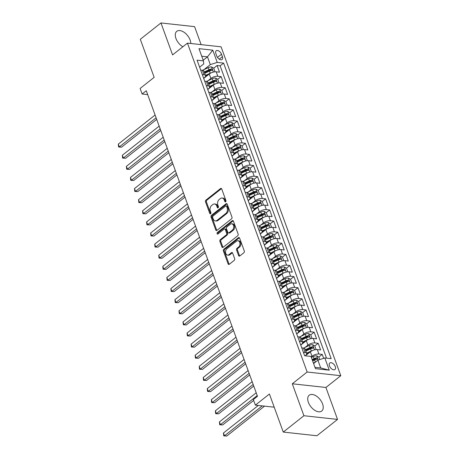 <?xml version="1.0" encoding="UTF-8"?>
<svg xmlns="http://www.w3.org/2000/svg" width="459" height="459" viewBox="0 0 459 459"><rect width="100%" height="100%" fill="white"/><g stroke="black" fill="none" stroke-linecap="round" stroke-linejoin="round"><path stroke-width="0.69" d="M225.662 201.805A0.889 0.625 -83.7 0 0 225.948 200.594L221.731 189.005A1.268 0.895 -83.7 0 0 221.06 188.385A1.268 0.895 -83.7 0 0 220.527 188.557L205.93 200.101A1.268 0.895 -83.7 0 0 205.517 201.834L209.734 213.424A0.889 0.625 -83.7 0 0 210.87 212.528L210.325 211.025A4.062 2.874 -83.7 0 1 211.651 205.483L212.867 204.519A4.062 2.874 -83.7 0 1 214.577 203.974A4.062 2.874 -83.7 0 1 216.728 205.959L217.273 207.457A0.889 0.625 -83.7 0 0 218.409 206.561L217.864 205.058A4.062 2.874 -83.7 0 1 219.19 199.516L220.406 198.552A4.062 2.874 -83.7 0 1 222.116 198.007A4.062 2.874 -83.7 0 1 224.267 199.992L224.812 201.49A0.889 0.625 -83.7 0 0 225.662 201.805M322.562 403.903A10.087 5.847 51.6 0 0 309.217 395.216A10.087 5.847 51.6 0 0 308.385 402.348A10.087 5.847 51.6 0 0 321.73 411.034A10.087 5.847 51.6 0 0 322.562 403.903M190.789 43.496A10.087 5.847 51.6 0 0 190.118 40.013A10.087 5.847 51.6 0 0 176.772 31.327A10.087 5.847 51.6 0 0 175.94 38.458A10.087 5.847 51.6 0 0 182.871 46.755M335.277 366.569A4.137 2.398 51.6 0 0 329.803 363.006A4.137 2.398 51.6 0 0 329.459 365.926A4.137 2.398 51.6 0 0 334.938 369.495A4.137 2.398 51.6 0 0 335.277 366.569M238.582 255.531A1.268 0.895 -83.7 0 0 239.254 256.151A1.268 0.895 -83.7 0 0 239.793 255.979L243.884 252.737A1.268 0.895 -83.7 0 0 244.297 251.004L239.615 238.135A1.268 0.895 -83.7 0 0 238.944 237.515A1.268 0.895 -83.7 0 0 238.41 237.687L223.814 249.237A1.268 0.895 -83.7 0 0 223.401 250.97L228.083 263.839A1.268 0.895 -83.7 0 0 228.754 264.459A1.268 0.895 -83.7 0 0 229.293 264.286L234.239 260.373A1.268 0.895 -83.7 0 0 234.652 258.641L232.644 253.133A1.268 0.895 -83.7 0 0 231.973 252.513A1.268 0.895 -83.7 0 0 231.439 252.685L228.989 254.625A3.397 2.398 -83.7 0 1 227.555 255.084A3.397 2.398 -83.7 0 1 225.535 252.473A3.397 2.398 -83.7 0 1 226.861 248.789L236.471 241.187A3.397 2.398 -83.7 0 1 237.9 240.728A3.397 2.398 -83.7 0 1 239.919 243.345A3.397 2.398 -83.7 0 1 238.594 247.022L236.993 248.29A1.268 0.895 -83.7 0 0 236.58 250.023L238.582 255.531L239.495 255.629A1.268 0.895 -83.7 0 0 239.73 256.024M201.134 44.626L194.582 26.639L160.96 22.95L140.311 39.29L154.161 77.347L140.115 88.461L142.141 94.015L146.272 90.744L257.482 396.301L253.351 399.571L255.376 405.125L274.212 407.19M303.915 415.728L337.543 419.417L325.919 387.471L292.291 383.781L303.915 415.728L283.266 432.068L269.416 394.011L255.376 405.125M292.291 383.781L307.157 372.019L187.45 43.129L221.077 46.818L340.785 375.703L307.157 372.019M160.96 22.95L172.584 54.896L187.45 43.129M231.543 218.823A1.268 0.895 -83.7 0 0 231.956 217.09L227.268 204.221A1.268 0.895 -83.7 0 0 226.597 203.601A1.268 0.895 -83.7 0 0 226.063 203.767L211.467 215.317A1.268 0.895 -83.7 0 0 211.054 217.05L215.741 229.919A1.268 0.895 -83.7 0 0 216.413 230.538A1.268 0.895 -83.7 0 0 216.946 230.366L231.543 218.823M233.442 221.175L238.129 234.05A1.268 0.895 -83.7 0 1 237.71 235.777L223.12 247.326A1.268 0.895 -83.7 0 1 222.586 247.499A1.268 0.895 -83.7 0 1 221.909 246.879L219.907 241.371A1.268 0.895 -83.7 0 1 220.32 239.638L226.241 234.956A1.268 0.895 -83.7 0 0 226.654 233.224L225.323 229.569A1.268 0.895 -83.7 0 0 224.652 228.949A1.268 0.895 -83.7 0 0 224.118 229.121L217.956 233.998A0.889 0.625 -83.7 0 1 217.4 232.472L232.237 220.727A1.268 0.895 -83.7 0 1 232.77 220.555A1.268 0.895 -83.7 0 1 233.442 221.175M337.543 419.417L316.894 435.757L283.266 432.068M323.664 358.318L322.235 354.394L318.827 357.091M315.74 359.529L316.257 359.122M311.162 356.89L311.977 356.247A5.169 2.094 -20 0 1 318.919 354.032L317.301 349.586L320.617 349.947L318.19 343.28L314.782 345.977M311.701 348.421L312.212 348.014M305.069 347.406L307.932 345.134A5.169 2.094 -20 0 1 314.874 342.919L313.256 338.472L316.572 338.84L314.145 332.173L310.743 334.869M307.656 337.308L308.167 336.9M301.024 336.292L303.887 334.026A5.169 2.094 -20 0 1 310.829 331.811L309.211 327.365L312.527 327.726L310.1 321.059L306.698 323.756M303.611 326.2L304.128 325.792M296.979 325.184L299.847 322.912A5.169 2.094 -20 0 1 306.784 320.698L305.166 316.251L308.482 316.618L306.055 309.951L302.653 312.642M299.566 315.086L300.083 314.679M292.934 314.071L295.803 311.804A5.169 2.094 -20 0 1 302.739 309.584L301.121 305.143L304.437 305.505L302.011 298.838L298.608 301.534M295.521 303.973L296.038 303.565M288.889 302.957L291.758 300.691A5.169 2.094 -20 0 1 298.694 298.476L297.076 294.03L300.398 294.397L297.971 287.73L294.563 290.421M291.476 292.865L291.993 292.458M284.844 291.849L287.713 289.577A5.169 2.094 -20 0 1 294.649 287.363L293.037 282.922L296.353 283.283L293.926 276.616L290.518 279.313M287.432 281.751L287.948 281.344M280.799 280.736L283.668 278.47A5.169 2.094 -20 0 1 290.61 276.255L288.992 271.808L292.308 272.17L289.881 265.503L286.473 268.199M283.392 270.644L283.903 270.236M276.76 269.628L279.623 267.356A5.169 2.094 -20 0 1 286.565 265.141L284.947 260.695L288.263 261.062L285.837 254.395L282.434 257.092M279.347 259.53L279.858 259.123M272.715 258.515L275.578 256.248A5.169 2.094 -20 0 1 282.52 254.028L280.902 249.587L284.219 249.948L281.792 243.281L278.389 245.978M275.302 248.422L275.819 248.015M268.67 247.407L271.539 245.135A5.169 2.094 -20 0 1 278.475 242.92L276.857 238.473L280.174 238.841L277.747 232.174L274.344 234.865M271.258 237.309L271.774 236.901M264.625 236.293L267.494 234.027A5.169 2.094 -20 0 1 274.43 231.806L272.812 227.366L276.129 227.727L273.702 221.06L270.299 223.757M267.213 226.195L267.729 225.788M260.58 225.18L263.449 222.913A5.169 2.094 -20 0 1 270.385 220.699L268.767 216.252L272.089 216.614L269.662 209.952L266.254 212.643M263.168 215.087L263.684 214.68M256.535 214.072L259.404 211.8A5.169 2.094 -20 0 1 266.34 209.585L264.728 205.144L268.045 205.506L265.618 198.839L262.209 201.535M259.123 203.974L259.639 203.566M252.49 202.958L255.359 200.692A5.169 2.094 -20 0 1 262.301 198.477L260.683 194.031L264 194.392L261.573 187.725L258.165 190.422M255.084 192.866L255.594 192.459M248.451 191.851L251.314 189.578A5.169 2.094 -20 0 1 258.256 187.364L256.638 182.917L259.955 183.284L257.528 176.617L254.125 179.308M251.039 181.753L251.549 181.345M244.406 180.737L247.269 178.471A5.169 2.094 -20 0 1 254.211 176.25L252.593 171.809L255.91 172.171L253.483 165.504L250.08 168.201M246.994 170.639L247.51 170.237M240.361 169.629L243.23 167.357A5.169 2.094 -20 0 1 250.166 165.142L248.548 160.696L251.865 161.063L249.438 154.396L246.035 157.087M242.949 159.531L243.465 159.124M236.316 158.516L239.185 156.244A5.169 2.094 -20 0 1 246.122 154.029L244.504 149.588L247.82 149.95L245.393 143.283L241.991 145.979M238.904 148.418L239.42 148.01M232.271 147.402L235.14 145.136A5.169 2.094 -20 0 1 242.077 142.921L240.459 138.475L243.781 138.836L241.354 132.169L237.946 134.866M234.859 137.31L235.375 136.902M228.226 136.294L231.095 134.022A5.169 2.094 -20 0 1 238.032 131.808L236.419 127.361L239.736 127.728L237.309 121.061L233.901 123.758M230.814 126.196L231.33 125.789M224.181 125.181L227.05 122.914A5.169 2.094 -20 0 1 233.992 120.7L232.374 116.253L235.691 116.615L233.264 109.948L229.856 112.644M226.775 115.089L227.285 114.681M220.142 114.073L223.005 111.801A5.169 2.094 -20 0 1 229.948 109.586L228.33 105.14L231.646 105.507L229.219 98.84L225.817 101.531M222.73 103.975L223.24 103.568M216.097 102.959L218.96 100.693A5.169 2.094 -20 0 1 225.903 98.473L224.285 94.032L227.601 94.393L225.174 87.726L221.772 90.423M218.685 92.861L219.201 92.454M212.052 91.846L214.921 89.58A5.169 2.094 -20 0 1 221.858 87.365L220.24 82.918L223.556 83.286L221.129 76.619L217.813 76.251A5.169 2.094 160 0 0 210.876 78.466L208.007 80.738M214.64 81.754L215.156 81.346M217.727 79.309L221.129 76.619M317.301 349.586A5.169 2.094 160 0 0 310.359 351.801L305.292 355.811M313.256 338.472A5.169 2.094 160 0 0 306.314 340.693L300.76 345.088M309.211 327.365A5.169 2.094 160 0 0 302.274 329.579L296.715 333.974M305.166 316.251A5.169 2.094 160 0 0 298.23 318.471L292.67 322.866M301.121 305.143A5.169 2.094 160 0 0 294.185 307.358L288.625 311.753M297.076 294.03A5.169 2.094 160 0 0 290.14 296.244L284.586 300.645M293.037 282.922A5.169 2.094 160 0 0 286.095 285.137L280.541 289.531M288.992 271.808A5.169 2.094 160 0 0 282.05 274.023L276.496 278.424M284.947 260.695A5.169 2.094 160 0 0 278.005 262.915L272.451 267.31M280.902 249.587A5.169 2.094 160 0 0 273.966 251.802L268.406 256.197M276.857 238.473A5.169 2.094 160 0 0 269.921 240.688L264.361 245.089M272.812 227.366A5.169 2.094 160 0 0 265.876 229.58L260.316 233.975M268.767 216.252A5.169 2.094 160 0 0 261.831 218.467L256.277 222.867M264.728 205.144A5.169 2.094 160 0 0 257.786 207.359L252.232 211.754M260.683 194.031A5.169 2.094 160 0 0 253.741 196.245L248.187 200.646M256.638 182.917A5.169 2.094 160 0 0 249.696 185.138L244.142 189.533M252.593 171.809A5.169 2.094 160 0 0 245.657 174.024L240.097 178.419M248.548 160.696A5.169 2.094 160 0 0 241.612 162.911L236.052 167.311M244.504 149.588A5.169 2.094 160 0 0 237.567 151.803L232.007 156.198M240.459 138.475A5.169 2.094 160 0 0 233.522 140.689L227.968 145.09M236.419 127.361A5.169 2.094 160 0 0 229.477 129.581L223.923 133.976M232.374 116.253A5.169 2.094 160 0 0 225.432 118.468L219.878 122.863M228.33 105.14A5.169 2.094 160 0 0 221.387 107.36L215.833 111.755M224.285 94.032A5.169 2.094 160 0 0 217.348 96.247L211.788 100.641M220.24 82.918A5.169 2.094 160 0 0 213.303 85.133L207.743 89.534M215.873 53.605L216.763 56.05A4.011 2.324 51.6 0 0 222.064 59.504A4.011 2.324 51.6 0 0 222.397 56.669L221.508 54.225A4.011 2.324 51.6 0 0 216.2 50.771A4.011 2.324 51.6 0 0 215.873 53.605M314.96 367.315L320.703 367.946L317.875 360.166L324.811 357.951L331.174 358.651L223.602 63.095L217.239 62.395L210.302 64.61L203.962 69.625M324.811 357.951L329.264 370.172L315.448 368.657L311.001 356.436L304.638 355.742L197.066 60.186L203.423 60.881L198.976 48.66L212.792 50.174L217.239 62.395M305.103 355.794L305.436 355.53A5.169 2.094 -20 0 0 306.658 353.361L305.04 348.92A5.169 2.094 160 0 0 303.485 348.071L301.775 347.882M300.714 344.956L301.391 344.416A5.169 2.094 -20 0 0 302.613 342.253L300.995 337.807A5.169 2.094 160 0 0 299.44 336.963L297.736 336.774M296.669 333.842L297.346 333.309A5.169 2.094 -20 0 0 298.568 331.14L296.95 326.693A5.169 2.094 160 0 0 295.395 325.85L293.691 325.661M292.624 322.734L293.301 322.195A5.169 2.094 -20 0 0 294.529 320.026L292.911 315.585A5.169 2.094 160 0 0 291.35 314.736L289.646 314.553M288.579 311.621L289.256 311.087A5.169 2.094 -20 0 0 290.484 308.918L288.866 304.472A5.169 2.094 160 0 0 287.311 303.629L285.601 303.439M284.534 300.513L285.211 299.974A5.169 2.094 -20 0 0 286.439 297.805L284.821 293.364A5.169 2.094 160 0 0 283.266 292.515L281.556 292.331M280.489 289.399L281.172 288.86A5.169 2.094 -20 0 0 282.394 286.697L280.776 282.251A5.169 2.094 160 0 0 279.221 281.407L277.511 281.218M276.444 278.286L277.127 277.752A5.169 2.094 -20 0 0 278.349 275.584L276.731 271.137A5.169 2.094 160 0 0 275.176 270.294L273.466 270.104M272.405 267.178L273.082 266.639A5.169 2.094 -20 0 0 274.304 264.47L272.686 260.029A5.169 2.094 160 0 0 271.131 259.18L269.427 258.996M268.36 256.065L269.037 255.531A5.169 2.094 -20 0 0 270.259 253.362L268.641 248.916A5.169 2.094 160 0 0 267.086 248.072L265.382 247.883M264.315 244.957L264.992 244.417A5.169 2.094 -20 0 0 266.22 242.249L264.602 237.808A5.169 2.094 160 0 0 263.041 236.959L261.337 236.775M260.27 233.843L260.947 233.31A5.169 2.094 -20 0 0 262.175 231.141L260.557 226.694A5.169 2.094 160 0 0 259.002 225.851L257.292 225.662M256.225 222.735L256.902 222.196A5.169 2.094 -20 0 0 258.13 220.027L256.512 215.587A5.169 2.094 160 0 0 254.957 214.737L253.248 214.554M252.18 211.622L252.863 211.083A5.169 2.094 -20 0 0 254.085 208.92L252.467 204.473A5.169 2.094 160 0 0 250.912 203.63L249.203 203.44M248.135 200.508L248.818 199.975A5.169 2.094 -20 0 0 250.04 197.806L248.422 193.359A5.169 2.094 160 0 0 246.867 192.516L245.158 192.327M244.096 189.401L244.773 188.861A5.169 2.094 -20 0 0 245.995 186.693L244.377 182.252A5.169 2.094 160 0 0 242.822 181.403L241.118 181.219M240.051 178.287L240.728 177.753A5.169 2.094 -20 0 0 241.95 175.585L240.332 171.138A5.169 2.094 160 0 0 238.778 170.295L237.073 170.105M236.006 167.179L236.683 166.64A5.169 2.094 -20 0 0 237.911 164.471L236.293 160.03A5.169 2.094 160 0 0 234.733 159.181L233.029 158.998M231.961 156.066L232.638 155.526A5.169 2.094 -20 0 0 233.866 153.363L232.248 148.917A5.169 2.094 160 0 0 230.693 148.073L228.984 147.884M227.916 144.952L228.593 144.419A5.169 2.094 -20 0 0 229.821 142.25L228.203 137.803A5.169 2.094 160 0 0 226.648 136.96L224.939 136.771M223.872 133.844L224.554 133.305A5.169 2.094 -20 0 0 225.776 131.142L224.158 126.695A5.169 2.094 160 0 0 222.604 125.852L220.894 125.663M219.827 122.731L220.509 122.197A5.169 2.094 -20 0 0 221.731 120.028L220.113 115.582A5.169 2.094 160 0 0 218.559 114.739L216.849 114.549M215.787 111.623L216.464 111.084A5.169 2.094 -20 0 0 217.686 108.915L216.069 104.474A5.169 2.094 160 0 0 214.514 103.625L212.81 103.441M211.742 100.51L212.419 99.976A5.169 2.094 -20 0 0 213.642 97.807L212.024 93.361A5.169 2.094 160 0 0 210.469 92.517L208.765 92.328M207.697 89.402L208.375 88.862A5.169 2.094 -20 0 0 209.602 86.694L207.984 82.253A5.169 2.094 160 0 0 206.424 81.404L204.72 81.22M326.521 358.14L220.131 65.838L217.084 65.505L219.511 72.172L216.195 71.811A5.169 2.094 160 0 0 209.258 74.025L203.698 78.42M203.653 78.288L204.33 77.749A5.169 2.094 160 0 0 205.557 75.586A5.169 2.094 160 0 0 204.003 74.737L202.293 74.553M205.557 75.586L203.939 71.139A5.169 2.094 160 0 0 202.385 70.296L200.675 70.107M303.393 352.328L305.103 352.518A5.169 2.094 -20 0 1 306.658 353.361M299.348 341.221L301.058 341.404A5.169 2.094 -20 0 1 302.613 342.253M295.309 330.107L297.013 330.296A5.169 2.094 -20 0 1 298.568 331.14M291.264 318.994L292.968 319.183A5.169 2.094 -20 0 1 294.529 320.026M287.219 307.886L288.929 308.069A5.169 2.094 -20 0 1 290.484 308.918M283.174 296.772L284.884 296.962A5.169 2.094 -20 0 1 286.439 297.805M279.129 285.664L280.839 285.848A5.169 2.094 -20 0 1 282.394 286.697M275.084 274.551L276.794 274.74A5.169 2.094 -20 0 1 278.349 275.584M271.039 263.437L272.749 263.627A5.169 2.094 -20 0 1 274.304 264.47M267 252.33L268.704 252.519A5.169 2.094 -20 0 1 270.259 253.362M262.955 241.216L264.659 241.405A5.169 2.094 -20 0 1 266.22 242.249M258.91 230.108L260.62 230.292A5.169 2.094 -20 0 1 262.175 231.141M254.865 218.995L256.575 219.184A5.169 2.094 -20 0 1 258.13 220.027M250.821 207.887L252.53 208.07A5.169 2.094 -20 0 1 254.085 208.92M246.776 196.773L248.485 196.963A5.169 2.094 -20 0 1 250.04 197.806M242.731 185.66L244.44 185.849A5.169 2.094 -20 0 1 245.995 186.693M238.691 174.552L240.396 174.736A5.169 2.094 -20 0 1 241.95 175.585M234.647 163.438L236.351 163.628A5.169 2.094 -20 0 1 237.911 164.471M230.602 152.331L232.311 152.514A5.169 2.094 -20 0 1 233.866 153.363M226.557 141.217L228.266 141.406A5.169 2.094 -20 0 1 229.821 142.25M222.512 130.109L224.221 130.293A5.169 2.094 -20 0 1 225.776 131.142M218.467 118.996L220.177 119.185A5.169 2.094 -20 0 1 221.731 120.028M214.422 107.882L216.132 108.072A5.169 2.094 -20 0 1 217.686 108.915M210.383 96.774L212.087 96.958A5.169 2.094 -20 0 1 213.642 97.807M206.338 85.661L208.042 85.85A5.169 2.094 -20 0 1 209.602 86.694M221.858 87.365L225.174 87.726M225.903 98.473L229.219 98.84M229.948 109.586L233.264 109.948M233.992 120.7L237.309 121.061M238.032 131.808L241.354 132.169M242.077 142.921L245.393 143.283M246.122 154.029L249.438 154.396M250.166 165.142L253.483 165.504M254.211 176.25L257.528 176.617M258.256 187.364L261.573 187.725M262.301 198.477L265.618 198.839M266.34 209.585L269.662 209.952M270.385 220.699L273.702 221.06M274.43 231.806L277.747 232.174M278.475 242.92L281.792 243.281M282.52 254.028L285.837 254.395M286.565 265.141L289.881 265.503M290.61 276.255L293.926 276.616M294.649 287.363L297.971 287.73M298.694 298.476L302.011 298.838M302.739 309.584L306.055 309.951M306.784 320.698L310.1 321.059M310.829 331.811L314.145 332.173M314.874 342.919L318.19 343.28M318.919 354.032L322.235 354.394M317.875 360.166L313.589 363.557M210.302 64.61L207.468 56.836L201.725 56.205M203.188 60.227L207.468 56.836L212.792 50.174M199.608 67.175L203.756 63.893L203.423 60.881M325.919 387.471L340.785 375.703M142.141 94.015L147.678 94.623M210.595 70.64L211.111 70.233M213.682 68.202L217.084 65.505M220.131 65.838L223.602 63.095M329.264 370.172L320.703 367.946M225.771 201.696A0.889 0.625 -83.7 0 1 225.725 201.593L225.18 200.09A4.062 2.874 -83.7 0 0 223.028 198.104L222.116 198.007M214.577 203.974L215.489 204.071A4.062 2.874 -83.7 0 1 217.641 206.057L218.186 207.554A0.889 0.625 -83.7 0 0 218.232 207.663M221.496 188.609A1.268 0.895 -83.7 0 0 221.433 188.655L206.843 200.204A1.268 0.895 -83.7 0 0 206.424 201.937L210.647 213.521A0.889 0.625 -83.7 0 0 210.692 213.63M227.033 203.825A1.268 0.895 -83.7 0 0 226.97 203.871L212.379 215.42A1.268 0.895 -83.7 0 0 211.966 217.147L216.648 230.022A1.268 0.895 -83.7 0 0 216.883 230.412M226.574 206.315A0.889 0.625 -83.7 0 0 225.725 205.999L212.919 216.137A0.889 0.625 -83.7 0 0 212.626 217.354L213.2 218.932A4.062 2.874 -83.7 0 0 215.351 220.917A4.062 2.874 -83.7 0 0 217.067 220.372L225.822 213.441A4.062 2.874 -83.7 0 0 227.148 207.898L226.574 206.315L227.48 206.418A0.889 0.625 -83.7 0 0 227.01 205.982L226.103 205.884M215.351 220.917L216.264 221.014A4.062 2.874 -83.7 0 0 217.973 220.469L217.067 220.372M227.48 206.418L228.054 207.996A4.062 2.874 -83.7 0 1 226.735 213.538L217.973 220.469M224.652 228.949L225.558 229.047A1.268 0.895 -83.7 0 1 226.23 229.672L227.561 233.321A1.268 0.895 -83.7 0 1 227.148 235.054L221.232 239.741A1.268 0.895 -83.7 0 0 220.813 241.468L222.822 246.976A1.268 0.895 -83.7 0 0 223.057 247.372M233.206 220.785A1.268 0.895 -83.7 0 0 233.143 220.831L218.306 232.57A0.889 0.625 -83.7 0 0 218.071 233.901M232.38 230.097A3.397 2.398 -83.7 0 0 233.706 226.413A3.397 2.398 -83.7 0 0 231.692 223.803A3.397 2.398 -83.7 0 0 230.257 224.262L226.872 226.941A1.268 0.895 -83.7 0 0 226.459 228.674L227.79 232.323A1.268 0.895 -83.7 0 0 228.462 232.942A1.268 0.895 -83.7 0 0 228.995 232.776L232.38 230.097L233.292 230.194A3.397 2.398 -83.7 0 0 234.618 226.517A3.397 2.398 -83.7 0 0 232.598 223.9L231.692 223.803M228.462 232.942L229.368 233.046A1.268 0.895 -83.7 0 0 229.907 232.874L228.995 232.776M233.292 230.194L229.907 232.874M237.9 240.728L238.812 240.832A3.397 2.398 -83.7 0 1 240.826 243.442A3.397 2.398 -83.7 0 1 239.5 247.12L237.9 248.388A1.268 0.895 -83.7 0 0 237.487 250.121L239.495 255.629M227.555 255.084L228.462 255.181A3.397 2.398 -83.7 0 0 229.896 254.728L228.989 254.625M232.409 252.737A1.268 0.895 -83.7 0 0 232.346 252.783L229.896 254.728M239.38 237.745A1.268 0.895 -83.7 0 0 239.317 237.785L224.721 249.335A1.268 0.895 -83.7 0 0 224.308 251.067L228.995 263.936A1.268 0.895 -83.7 0 0 229.23 264.332M214.456 71.868L214.938 71.558L213.722 68.225L211.501 66.916A3.425 1.388 160 0 0 208.191 67.639L202.511 70.307M211.576 72.694A3.425 1.388 160 0 0 210.211 73.193L205.494 75.414M208.053 74.978L205.58 76.142M155.102 115.014L118.302 144.132L119.317 146.914L121.589 147.161L156.691 119.38M204.725 73.302L209.442 71.082A3.425 1.388 -20 0 1 211.972 70.365C212.643 69.888 212.483 69.447 211.484 69.034A3.425 1.388 160 0 0 208.96 69.751L204.238 71.971M204.479 72.625L209.533 70.244A1.744 0.706 -20 0 1 210.297 69.975L211.484 69.034M211.972 70.365L212.27 70.256M121.589 147.161L118.617 147L119.317 146.914L156.112 117.791M118.617 147L118.302 144.132M214.938 71.558L214.565 71.851M218.501 82.981L218.983 82.672L217.767 79.338L215.546 78.024A3.425 1.388 160 0 0 212.236 78.747L206.556 81.421M215.621 83.802A3.425 1.388 160 0 0 214.255 84.307L209.539 86.522M212.098 86.085L209.625 87.25M159.147 126.127L122.346 155.245L123.362 158.022L125.634 158.275L160.736 130.494M208.77 84.416L213.487 82.195A3.425 1.388 -20 0 1 216.017 81.478C216.688 81.002 216.528 80.56 215.529 80.141A3.425 1.388 160 0 0 213.005 80.859L208.283 83.079M208.524 83.733L213.578 81.358A1.744 0.706 -20 0 1 214.342 81.082L215.529 80.141M216.017 81.478L216.315 81.369M125.634 158.275L122.662 158.114L123.362 158.022L160.157 128.904M122.662 158.114L122.346 155.245M218.983 82.672L218.61 82.964M222.546 94.089L223.028 93.779L221.812 90.446L219.591 89.138A3.425 1.388 160 0 0 216.281 89.861L210.601 92.534M219.666 94.915A3.425 1.388 160 0 0 218.3 95.415L213.584 97.635M216.143 97.199L213.664 98.364M163.192 137.235L126.391 166.359L127.401 169.136L129.673 169.382L164.781 141.602M212.815 95.524L217.532 93.303A3.425 1.388 -20 0 1 220.062 92.586C220.733 92.116 220.572 91.668 219.574 91.255A3.425 1.388 160 0 0 217.044 91.972L212.328 94.193M212.569 94.847L217.618 92.471A1.744 0.706 -20 0 1 218.386 92.196L219.574 91.255M220.062 92.586L220.36 92.477M129.673 169.382L126.707 169.228L127.401 169.136L164.202 140.012M126.707 169.228L126.391 166.359M223.028 93.779L222.655 94.078M226.591 105.203L227.067 104.893L225.857 101.559L223.636 100.246A3.425 1.388 160 0 0 220.32 100.969L214.646 103.642M223.711 106.023A3.425 1.388 160 0 0 222.345 106.528L217.623 108.749M220.188 108.307L217.709 109.472M167.237 148.349L130.436 177.467L131.446 180.244L133.718 180.496L168.826 152.715M216.86 106.637L221.577 104.417A3.425 1.388 -20 0 1 224.107 103.7C224.778 103.223 224.617 102.782 223.619 102.363A3.425 1.388 160 0 0 221.089 103.08L216.373 105.3M216.614 105.954L221.663 103.579A1.744 0.706 -20 0 1 222.431 103.304L223.619 102.363M224.107 103.7L224.405 103.591M133.718 180.496L130.752 180.335L131.446 180.244L168.246 151.126M130.752 180.335L130.436 177.467M227.067 104.893L226.694 105.186M230.636 116.311L231.112 116.001L229.902 112.667L227.675 111.359A3.425 1.388 160 0 0 224.365 112.082L218.685 114.756M227.756 117.137A3.425 1.388 160 0 0 226.39 117.636L221.668 119.856M224.233 119.42L221.754 120.585M171.282 159.457L134.481 188.58L135.491 191.357L137.763 191.604L172.871 163.823M220.899 117.745L225.621 115.525A3.425 1.388 -20 0 1 228.146 114.807C228.823 114.337 228.662 113.889 227.664 113.476A3.425 1.388 160 0 0 225.134 114.193L220.418 116.414M220.653 117.068L225.708 114.693A1.744 0.706 -20 0 1 226.476 114.417L227.664 113.476M228.146 114.807L228.45 114.704M137.763 191.604L134.797 191.449L135.491 191.357L172.291 162.234M134.797 191.449L134.481 188.58M231.112 116.001L230.739 116.299M234.675 127.424L235.157 127.114L233.947 123.781L231.72 122.473A3.425 1.388 160 0 0 228.41 123.196L222.73 125.864M231.795 128.25A3.425 1.388 160 0 0 230.435 128.75L225.713 130.97M228.278 130.534L225.799 131.699M175.321 170.57L138.526 199.688L139.536 202.465L141.808 202.717L176.91 174.936M224.944 128.859L229.666 126.638A3.425 1.388 -20 0 1 232.191 125.921C232.868 125.445 232.707 125.003 231.709 124.59A3.425 1.388 160 0 0 229.179 125.307L224.462 127.522M224.698 128.181L229.752 125.8A1.744 0.706 -20 0 1 230.521 125.531L231.709 124.59M232.191 125.921L232.495 125.812M141.808 202.717L138.842 202.557L139.536 202.465L176.336 173.347M138.842 202.557L138.526 199.688M235.157 127.114L234.784 127.407M238.72 138.538L239.202 138.228L237.992 134.894L235.765 133.58A3.425 1.388 160 0 0 232.455 134.303L226.775 136.977M235.84 139.358A3.425 1.388 160 0 0 234.474 139.857L229.758 142.078M232.317 141.642L229.844 142.806M179.366 181.678L142.571 210.801L143.581 213.578L145.853 213.825L180.955 186.05M228.989 139.966L233.706 137.752A3.425 1.388 -20 0 1 236.236 137.034C236.913 136.558 236.746 136.111 235.754 135.698A3.425 1.388 160 0 0 233.224 136.415L228.507 138.635M228.743 139.289L233.797 136.914A1.744 0.706 -20 0 1 234.56 136.639L235.754 135.698M236.236 137.034L236.54 136.925M145.853 213.825L142.887 213.67L143.581 213.578L180.376 184.461M142.887 213.67L142.571 210.801M239.202 138.228L238.829 138.52M242.765 149.645L243.247 149.336L242.031 146.002L239.81 144.694A3.425 1.388 160 0 0 236.5 145.417L230.82 148.085M239.885 150.472A3.425 1.388 160 0 0 238.519 150.971L233.803 153.191M236.362 152.755L233.889 153.92M183.411 192.791L146.61 221.909L147.626 224.692L149.898 224.939L185 197.158M233.034 151.08L237.751 148.859A3.425 1.388 -20 0 1 240.281 148.142C240.952 147.666 240.791 147.224 239.793 146.811A3.425 1.388 160 0 0 237.269 147.528L232.547 149.749M232.788 150.403L237.842 148.022A1.744 0.706 -20 0 1 238.605 147.752L239.793 146.811M240.281 148.142L240.579 148.033M149.898 224.939L146.926 224.778L147.626 224.692L184.42 195.568M146.926 224.778L146.61 221.909M243.247 149.336L242.874 149.628M246.81 160.759L247.292 160.449L246.076 157.116L243.855 155.802A3.425 1.388 160 0 0 240.545 156.525L234.865 159.198M243.93 161.579A3.425 1.388 160 0 0 242.564 162.084L237.848 164.305M240.407 163.863L237.934 165.028M187.456 203.905L150.655 233.023L151.671 235.8L153.943 236.052L189.045 208.271M237.079 162.193L241.795 159.973A3.425 1.388 -20 0 1 244.326 159.256C244.997 158.78 244.836 158.338 243.838 157.919A3.425 1.388 160 0 0 241.314 158.636L236.592 160.857M236.833 161.511L241.887 159.135A1.744 0.706 -20 0 1 242.65 158.86L243.838 157.919M244.326 159.256L244.624 159.147M153.943 236.052L150.971 235.892L151.671 235.8L188.465 206.682M150.971 235.892L150.655 233.023M247.292 160.449L246.919 160.742M250.855 171.867L251.337 171.557L250.121 168.224L247.9 166.915A3.425 1.388 160 0 0 244.59 167.638L238.909 170.312M247.975 172.693A3.425 1.388 160 0 0 246.609 173.192L241.893 175.413M244.452 174.977L241.973 176.141M191.501 215.013L154.7 244.136L155.71 246.913L157.982 247.16L193.09 219.379M241.124 173.301L245.84 171.081A3.425 1.388 -20 0 1 248.371 170.364C249.042 169.893 248.881 169.446 247.883 169.032A3.425 1.388 160 0 0 245.353 169.75L240.636 171.97M240.877 172.624L245.926 170.249A1.744 0.706 -20 0 1 246.695 169.973L247.883 169.032M248.371 170.364L248.669 170.255M157.982 247.16L155.016 247.005L155.71 246.913L192.51 217.79M155.016 247.005L154.7 244.136M251.337 171.557L250.964 171.855M254.9 182.98L255.376 182.671L254.166 179.337L251.945 178.029A3.425 1.388 160 0 0 248.629 178.752L242.954 181.42M252.02 183.801A3.425 1.388 160 0 0 250.654 184.306L245.932 186.526M248.497 186.084L246.018 187.249M195.545 226.126L158.745 255.244L159.755 258.021L162.027 258.274L197.135 230.493M245.169 184.415L249.885 182.194A3.425 1.388 -20 0 1 252.416 181.477C253.087 181.001 252.926 180.559 251.928 180.14A3.425 1.388 160 0 0 249.398 180.857L244.681 183.078M244.922 183.738L249.971 181.357A1.744 0.706 -20 0 1 250.74 181.081L251.928 180.14M252.416 181.477L252.714 181.368M162.027 258.274L159.061 258.113L159.755 258.021L196.555 228.903M159.061 258.113L158.745 255.244M255.376 182.671L255.003 182.963M258.945 194.088L259.421 193.778L258.21 190.445L255.984 189.137A3.425 1.388 160 0 0 252.674 189.86L246.994 192.533M256.065 194.914A3.425 1.388 160 0 0 254.699 195.414L249.977 197.634M252.542 197.198L250.063 198.363M199.59 237.234L162.79 266.358L163.8 269.135L166.072 269.381L201.18 241.6M249.208 195.523L253.93 193.302A3.425 1.388 -20 0 1 256.455 192.585C257.132 192.114 256.971 191.667 255.973 191.254A3.425 1.388 160 0 0 253.443 191.971L248.726 194.191M248.962 194.846L254.016 192.47A1.744 0.706 -20 0 1 254.785 192.195L255.973 191.254M256.455 192.585L256.759 192.482M166.072 269.381L163.106 269.226L163.8 269.135L200.6 240.011M163.106 269.226L162.79 266.358M259.421 193.778L259.048 194.077M262.984 205.202L263.466 204.892L262.255 201.558L260.029 200.25A3.425 1.388 160 0 0 256.719 200.973L251.039 203.641M260.104 206.028A3.425 1.388 160 0 0 258.744 206.527L254.022 208.747M256.587 208.311L254.108 209.476M203.63 248.348L166.835 277.466L167.845 280.242L170.117 280.495L205.219 252.714M253.253 206.636L257.975 204.416A3.425 1.388 -20 0 1 260.5 203.698C261.177 203.222 261.016 202.78 260.018 202.367A3.425 1.388 160 0 0 257.488 203.085L252.771 205.305M253.007 205.959L258.061 203.578A1.744 0.706 -20 0 1 258.83 203.308L260.018 202.367M260.5 203.698L260.804 203.589M170.117 280.495L167.151 280.334L167.845 280.242L204.645 251.125M167.151 280.334L166.835 277.466M263.466 204.892L263.093 205.184M267.029 216.315L267.511 216.005L266.3 212.672L264.074 211.358A3.425 1.388 160 0 0 260.764 212.081L255.084 214.755M264.149 217.136A3.425 1.388 160 0 0 262.783 217.641L258.067 219.855M260.626 219.419L258.153 220.584M207.675 259.455L170.88 288.579L171.89 291.356L174.162 291.603L209.264 263.827M257.298 217.75L262.014 215.529A3.425 1.388 -20 0 1 264.545 214.812C265.222 214.336 265.055 213.894 264.063 213.475A3.425 1.388 160 0 0 261.532 214.192L256.816 216.413M257.051 217.067L262.106 214.692A1.744 0.706 -20 0 1 262.869 214.416L264.063 213.475M264.545 214.812L264.849 214.703M174.162 291.603L171.196 291.448L171.89 291.356L208.684 262.238M171.196 291.448L170.88 288.579M267.511 216.005L267.138 216.298M271.074 227.423L271.556 227.113L270.34 223.78L268.119 222.472A3.425 1.388 160 0 0 264.809 223.194L259.128 225.868M268.194 228.249A3.425 1.388 160 0 0 266.828 228.748L262.112 230.969M264.671 230.533L262.198 231.697M211.719 270.569L174.919 299.687L175.935 302.47L178.207 302.716L213.309 274.935M261.343 228.857L266.059 226.637A3.425 1.388 -20 0 1 268.59 225.92C269.261 225.449 269.1 225.002 268.102 224.589A3.425 1.388 160 0 0 265.577 225.306L260.855 227.526M261.096 228.18L266.151 225.799A1.744 0.706 -20 0 1 266.914 225.53L268.102 224.589M268.59 225.92L268.888 225.811M178.207 302.716L175.235 302.561L175.935 302.47L212.729 273.346M175.235 302.561L174.919 299.687M271.556 227.113L271.183 227.412M275.119 238.537L275.601 238.227L274.384 234.893L272.164 233.579A3.425 1.388 160 0 0 268.854 234.302L263.173 236.976M272.239 239.357A3.425 1.388 160 0 0 270.873 239.862L266.157 242.082M268.716 241.641L266.243 242.805M215.764 281.683L178.964 310.8L179.98 313.577L182.252 313.83L217.354 286.049M265.388 239.971L270.104 237.751A3.425 1.388 -20 0 1 272.635 237.033C273.306 236.557 273.145 236.115 272.147 235.696A3.425 1.388 160 0 0 269.622 236.414L264.9 238.634M265.141 239.288L270.196 236.913A1.744 0.706 -20 0 1 270.959 236.637L272.147 235.696M272.635 237.033L272.933 236.924M182.252 313.83L179.28 313.669L179.98 313.577L216.774 284.46M179.28 313.669L178.964 310.8M275.601 238.227L275.228 238.519M279.164 249.644L279.646 249.335L278.429 246.001L276.209 244.693A3.425 1.388 160 0 0 272.898 245.416L267.218 248.089M276.284 250.471A3.425 1.388 160 0 0 274.918 250.97L270.202 253.19M272.761 252.754L270.282 253.919M219.809 292.79L183.009 321.914L184.019 324.691L186.291 324.938L221.399 297.157M269.433 251.079L274.149 248.858A3.425 1.388 -20 0 1 276.679 248.141C277.351 247.671 277.19 247.223 276.192 246.81A3.425 1.388 160 0 0 273.662 247.527L268.945 249.748M269.186 250.402L274.235 248.026A1.744 0.706 -20 0 1 275.004 247.751L276.192 246.81M276.679 248.141L276.978 248.038M186.291 324.938L183.325 324.783L184.019 324.691L220.819 295.567M183.325 324.783L183.009 321.914M279.646 249.335L279.273 249.633M283.209 260.758L283.685 260.448L282.474 257.115L280.254 255.806A3.425 1.388 160 0 0 276.938 256.529L271.263 259.197M280.329 261.578A3.425 1.388 160 0 0 278.963 262.083L274.241 264.304M276.806 263.862L274.327 265.032M223.854 303.904L187.054 333.022L188.064 335.799L190.336 336.051L225.444 308.27M273.478 262.192L278.194 259.972A3.425 1.388 -20 0 1 280.724 259.255C281.396 258.778 281.235 258.337 280.237 257.924A3.425 1.388 160 0 0 277.706 258.641L272.99 260.855M273.231 261.515L278.28 259.134A1.744 0.706 -20 0 1 279.049 258.859L280.237 257.924M280.724 259.255L281.023 259.146M190.336 336.051L187.37 335.89L188.064 335.799L224.864 306.681M187.37 335.89L187.054 333.022M283.685 260.448L283.312 260.741M287.254 271.871L287.73 271.556L286.519 268.222L284.293 266.914A3.425 1.388 160 0 0 280.983 267.637L275.302 270.311M284.373 272.692A3.425 1.388 160 0 0 283.008 273.191L278.286 275.411M280.851 274.975L278.372 276.14M227.899 315.012L191.099 344.135L192.109 346.912L194.381 347.159L229.489 319.384M277.517 273.3L282.239 271.085A3.425 1.388 -20 0 1 284.764 270.368C285.441 269.892 285.28 269.444 284.282 269.031A3.425 1.388 160 0 0 281.751 269.749L277.035 271.969M277.27 272.623L282.325 270.248A1.744 0.706 -20 0 1 283.094 269.972L284.282 269.031M284.764 270.368L285.068 270.259M194.381 347.159L191.414 347.004L192.109 346.912L228.909 317.794M191.414 347.004L191.099 344.135M287.73 271.556L287.357 271.854M291.293 282.979L291.775 282.669L290.564 279.336L288.338 278.028A3.425 1.388 160 0 0 285.028 278.751L279.347 281.419M288.413 283.805A3.425 1.388 160 0 0 287.053 284.305L282.331 286.525M284.896 286.089L282.417 287.254M231.938 326.125L195.144 355.243L196.154 358.026L198.426 358.272L233.528 330.491M281.562 284.414L286.284 282.193A3.425 1.388 -20 0 1 288.809 281.476C289.486 281 289.325 280.558 288.327 280.145A3.425 1.388 160 0 0 285.796 280.862L281.08 283.083M281.315 283.737L286.37 281.356A1.744 0.706 -20 0 1 287.139 281.086L288.327 280.145M288.809 281.476L289.113 281.367M198.426 358.272L195.459 358.112L196.154 358.026L232.954 328.902M195.459 358.112L195.144 355.243M291.775 282.669L291.402 282.962M295.338 294.093L295.82 293.783L294.609 290.449L292.383 289.136A3.425 1.388 160 0 0 289.072 289.858L283.392 292.532M292.458 294.913A3.425 1.388 160 0 0 291.092 295.418L286.376 297.639M288.935 297.197L286.462 298.361M235.983 337.239L199.189 366.357L200.199 369.134L202.471 369.386L237.573 341.605M285.607 295.527L290.323 293.307A3.425 1.388 -20 0 1 292.853 292.59C293.531 292.113 293.364 291.672 292.372 291.253A3.425 1.388 160 0 0 289.841 291.97L285.125 294.19M285.36 294.844L290.415 292.469A1.744 0.706 -20 0 1 291.178 292.194L292.372 291.253M292.853 292.59L293.158 292.481M202.471 369.386L199.504 369.225L200.199 369.134L236.993 340.016M199.504 369.225L199.189 366.357M295.82 293.783L295.447 294.076M299.383 305.201L299.865 304.891L298.648 301.557L296.428 300.249A3.425 1.388 160 0 0 293.117 300.972L287.437 303.646M296.503 306.027A3.425 1.388 160 0 0 295.137 306.526L290.421 308.746M292.98 308.31L290.507 309.475M240.028 348.347L203.228 377.47L204.244 380.247L206.516 380.494L241.618 352.713M289.652 306.635L294.368 304.415A3.425 1.388 -20 0 1 296.898 303.697C297.57 303.227 297.409 302.779 296.411 302.366A3.425 1.388 160 0 0 293.886 303.083L289.164 305.304M289.405 305.958L294.46 303.583A1.744 0.706 -20 0 1 295.223 303.307L296.411 302.366M296.898 303.697L297.197 303.588M206.516 380.494L203.544 380.339L204.244 380.247L241.038 351.124M203.544 380.339L203.228 377.47M299.865 304.891L299.492 305.189M303.428 316.314L303.91 316.004L302.693 312.671L300.473 311.357A3.425 1.388 160 0 0 297.162 312.08L291.482 314.754M300.547 317.135A3.425 1.388 160 0 0 299.182 317.639L294.466 319.86M297.025 319.418L294.552 320.583M244.073 359.46L207.273 388.578L208.288 391.355L210.561 391.607L245.663 363.826M293.697 317.748L298.413 315.528A3.425 1.388 -20 0 1 300.943 314.811C301.615 314.335 301.454 313.893 300.456 313.474A3.425 1.388 160 0 0 297.931 314.191L293.209 316.412M293.45 317.066L298.505 314.69A1.744 0.706 -20 0 1 299.268 314.415L300.456 313.474M300.943 314.811L301.242 314.702M210.561 391.607L207.588 391.447L208.288 391.355L245.083 362.237M207.588 391.447L207.273 388.578M303.91 316.004L303.537 316.297M307.473 327.422L307.955 327.112L306.738 323.779L304.518 322.47A3.425 1.388 160 0 0 301.207 323.193L295.527 325.867M304.592 328.248A3.425 1.388 160 0 0 303.227 328.747L298.511 330.968M301.07 330.532L298.591 331.696M248.118 370.568L211.318 399.691L212.328 402.468L214.6 402.715L249.707 374.934M297.742 328.856L302.458 326.636A3.425 1.388 -20 0 1 304.988 325.919C305.66 325.448 305.499 325.001 304.501 324.588A3.425 1.388 160 0 0 301.97 325.305L297.254 327.525M297.495 328.179L302.544 325.804A1.744 0.706 -20 0 1 303.313 325.529L304.501 324.588M304.988 325.919L305.287 325.815M214.6 402.715L211.633 402.56L212.328 402.468L249.128 373.345M211.633 402.56L211.318 399.691M307.955 327.112L307.582 327.41M311.518 338.535L311.994 338.226L310.783 334.892L308.563 333.584A3.425 1.388 160 0 0 305.246 334.307L299.572 336.975M308.637 339.362A3.425 1.388 160 0 0 307.272 339.861L302.55 342.081M305.115 341.645L302.636 342.81M252.163 381.681L215.363 410.799L216.373 413.576L218.645 413.829L253.752 386.048M301.787 339.97L306.503 337.749A3.425 1.388 -20 0 1 309.033 337.032C309.705 336.556 309.544 336.114 308.546 335.701A3.425 1.388 160 0 0 306.015 336.418L301.299 338.633M301.54 339.293L306.589 336.912A1.744 0.706 -20 0 1 307.358 336.642L308.546 335.701M309.033 337.032L309.332 336.923M218.645 413.829L215.678 413.668L216.373 413.576L253.173 384.458M215.678 413.668L215.363 410.799M311.994 338.226L311.621 338.518M315.562 349.649L316.039 349.339L314.828 346.006L312.602 344.692A3.425 1.388 160 0 0 309.291 345.415L303.611 348.088M312.682 350.469A3.425 1.388 160 0 0 311.317 350.974L306.595 353.189M309.159 352.753L306.681 353.918M256.208 392.789L219.408 421.913L220.418 424.69L222.69 424.936L253.666 400.426M305.826 351.078L310.548 348.863A3.425 1.388 -20 0 1 313.072 348.146C313.749 347.67 313.589 347.222 312.59 346.809A3.425 1.388 160 0 0 310.06 347.526L305.344 349.747M305.579 350.401L310.634 348.025A1.744 0.706 -20 0 1 311.403 347.75L312.59 346.809M313.072 348.146L313.377 348.037M222.69 424.936L219.723 424.782L220.418 424.69L257.218 395.572M219.723 424.782L219.408 421.913M316.039 349.339L315.666 349.632M319.762 359.563L318.873 357.113L316.647 355.805A3.425 1.388 160 0 0 313.336 356.528L311.368 357.452M315.58 361.985A3.425 1.388 160 0 0 315.362 362.082L313.388 363.012M258.302 405.446L223.453 433.021L224.462 435.803L226.735 436.05L264.545 406.129M312.619 360.9L314.593 359.971A3.425 1.388 -20 0 1 317.117 359.254C317.794 358.783 317.634 358.336 316.635 357.922A3.425 1.388 160 0 0 314.105 358.64L312.137 359.563M312.372 360.217L314.679 359.133A1.744 0.706 -20 0 1 315.448 358.863L316.635 357.922M317.117 359.254L317.421 359.145M226.735 436.05L223.768 435.889L224.462 435.803L262.273 405.882M223.768 435.889L223.453 433.021M311.977 356.247L310.359 351.801M307.932 345.134L306.314 340.693M303.887 334.026L302.274 329.579M299.847 322.912L298.23 318.471M295.803 311.804L294.185 307.358M291.758 300.691L290.14 296.244M287.713 289.577L286.095 285.137M283.668 278.47L282.05 274.023M279.623 267.356L278.005 262.915M275.578 256.248L273.966 251.802M271.539 245.135L269.921 240.688M267.494 234.027L265.876 229.58M263.449 222.913L261.831 218.467M259.404 211.8L257.786 207.359M255.359 200.692L253.741 196.245M251.314 189.578L249.696 185.138M247.269 178.471L245.657 174.024M243.23 167.357L241.612 162.911M239.185 156.244L237.567 151.803M235.14 145.136L233.522 140.689M231.095 134.022L229.477 129.581M227.05 122.914L225.432 118.468M223.005 111.801L221.387 107.36M218.96 100.693L217.348 96.247M214.921 89.58L213.303 85.133M210.876 78.466L209.258 74.025M204.003 74.737L202.385 70.296M305.103 352.518L303.485 348.071M301.058 341.404L299.44 336.963M297.013 330.296L295.395 325.85M292.968 319.183L291.35 314.736M288.929 308.069L287.311 303.629M284.884 296.962L283.266 292.515M280.839 285.848L279.221 281.407M276.794 274.74L275.176 270.294M272.749 263.627L271.131 259.18M268.704 252.519L267.086 248.072M264.659 241.405L263.041 236.959M260.62 230.292L259.002 225.851M256.575 219.184L254.957 214.737M252.53 208.07L250.912 203.63M248.485 196.963L246.867 192.516M244.44 185.849L242.822 181.403M240.396 174.736L238.778 170.295M236.351 163.628L234.733 159.181M232.311 152.514L230.693 148.073M228.266 141.406L226.648 136.96M224.221 130.293L222.604 125.852M220.177 119.185L218.559 114.739M216.132 108.072L214.514 103.625M212.087 96.958L210.469 92.517M208.042 85.85L206.424 81.404M217.813 76.251L216.195 71.811M217.474 57.415L221.508 54.225M219.23 59.171L222.397 56.669M225.18 200.09L224.267 199.992M218.186 207.554L217.273 207.457M217.641 206.057L216.728 205.959M210.647 213.521L209.734 213.424M206.424 201.937L205.517 201.834M206.843 200.204L205.93 200.101M221.433 188.655L220.527 188.557M225.725 201.593L224.812 201.49M216.648 230.022L215.741 229.919M211.966 217.147L211.054 217.05M212.379 215.42L211.467 215.317M226.97 203.871L226.063 203.767M226.735 213.538L225.822 213.441M228.054 207.996L227.148 207.898M222.822 246.976L221.909 246.879M220.813 241.468L219.907 241.371M221.232 239.741L220.32 239.638M227.148 235.054L226.241 234.956M227.561 233.321L226.654 233.224M226.23 229.672L225.323 229.569M218.306 232.57L217.4 232.472M233.143 220.831L232.237 220.727M237.487 250.121L236.58 250.023M237.9 248.388L236.993 248.29M239.5 247.12L238.594 247.022M232.346 252.783L231.439 252.685M228.995 263.936L228.083 263.839M224.308 251.067L223.401 250.97M224.721 249.335L223.814 249.237M239.317 237.785L238.41 237.687M213.424 72.074L211.559 66.945M208.96 69.751L208.191 67.639M210.211 73.193L209.442 71.082M217.468 83.188L215.604 78.059M213.005 80.859L212.236 78.747M214.255 84.307L213.487 82.195M221.513 94.296L219.643 89.172M217.044 91.972L216.281 89.861M218.3 95.415L217.532 93.303M225.558 105.409L223.688 100.28M221.089 103.08L220.32 100.969M222.345 106.528L221.577 104.417M229.598 116.517L227.733 111.394M225.134 114.193L224.365 112.082M226.39 117.636L225.621 115.525M233.642 127.631L231.778 122.501M229.179 125.307L228.41 123.196M230.435 128.75L229.666 126.638M237.687 138.738L235.823 133.615M233.224 136.415L232.455 134.303M234.474 139.857L233.706 137.752M241.732 149.852L239.868 144.723M237.269 147.528L236.5 145.417M238.519 150.971L237.751 148.859M245.777 160.966L243.913 155.836M241.314 158.636L240.545 156.525M242.564 162.084L241.795 159.973M249.822 172.073L247.952 166.95M245.353 169.75L244.59 167.638M246.609 173.192L245.84 171.081M253.867 183.187L251.997 178.058M249.398 180.857L248.629 178.752M250.654 184.306L249.885 182.194M257.906 194.295L256.042 189.171M253.443 191.971L252.674 189.86M254.699 195.414L253.93 193.302M261.951 205.408L260.087 200.279M257.488 203.085L256.719 200.973M258.744 206.527L257.975 204.416M265.996 216.522L264.132 211.392M261.532 214.192L260.764 212.081M262.783 217.641L262.014 215.529M270.041 227.63L268.176 222.5M265.577 225.306L264.809 223.194M266.828 228.748L266.059 226.637M274.086 238.743L272.221 233.614M269.622 236.414L268.854 234.302M270.873 239.862L270.104 237.751M278.131 249.851L276.261 244.727M273.662 247.527L272.898 245.416M274.918 250.97L274.149 248.858M282.176 260.964L280.306 255.835M277.706 258.641L276.938 256.529M278.963 262.083L278.194 259.972M286.215 272.072L284.351 266.949M281.751 269.749L280.983 267.637M283.008 273.191L282.239 271.085M290.26 283.186L288.395 278.056M285.796 280.862L285.028 278.751M287.053 284.305L286.284 282.193M294.305 294.299L292.44 289.17M289.841 291.97L289.072 289.858M291.092 295.418L290.323 293.307M298.35 305.407L296.485 300.284M293.886 303.083L293.117 300.972M295.137 306.526L294.368 304.415M302.395 316.521L300.53 311.391M297.931 314.191L297.162 312.08M299.182 317.639L298.413 315.528M306.44 327.628L304.569 322.505M301.97 325.305L301.207 323.193M303.227 328.747L302.458 326.636M310.485 338.742L308.614 333.613M306.015 336.418L305.246 334.307M307.272 339.861L306.503 337.749M314.524 349.85L312.659 344.726M310.06 347.526L309.291 345.415M311.317 350.974L310.548 348.863M318.236 360.051L316.704 355.834M314.105 358.64L313.336 356.528M315.362 362.082L314.593 359.971"/></g></svg>
